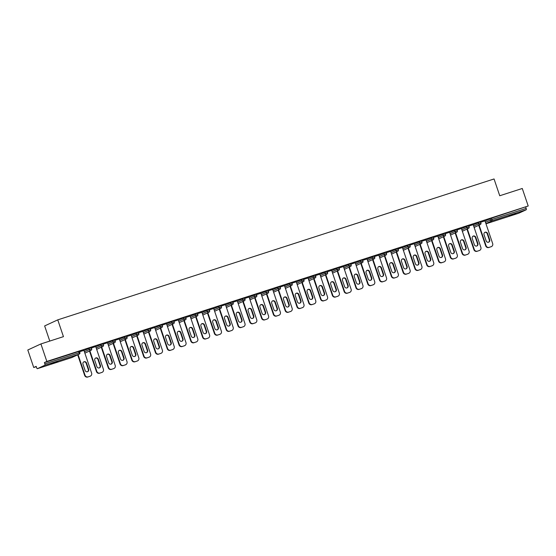 <?xml version="1.0" encoding="UTF-8"?>
<svg xmlns="http://www.w3.org/2000/svg" width="556" height="556" viewBox="0 0 556 556"><rect width="100%" height="100%" fill="white"/><g stroke="black" fill="none" stroke-linecap="round" stroke-linejoin="round"><path stroke-width="0.83" d="M51.166 363.944L57.963 361.435L51.166 363.944M509.081 216.062L515.885 213.553L509.081 216.062M49.776 341.071L44.647 325.927L57.761 319.86L494.055 178.962L499.74 195.754L522.272 188.477L528.2 205.991L491.497 218.188L491.928 219.467L526.178 208.403L525.747 207.124M33.728 367.509L36.182 366.376L36.613 367.655A1.265 0.431 -107.9 0 0 37.398 368.677A1.265 0.431 -107.9 0 0 37.412 368.67L44.834 365.236A1.265 0.431 -107.9 0 0 44.821 363.86L44.39 362.575L46.843 361.442L40.915 343.935L27.8 349.995L33.728 367.509L36.286 366.682M526.178 208.403A1.265 0.431 72.1 0 1 526.191 209.786L518.769 213.219A1.265 0.431 72.1 0 1 518.755 213.226A1.265 0.431 72.1 0 1 518.734 213.226L485.986 223.804L518.769 213.219M40.915 343.935L63.447 336.651L57.761 319.86M46.843 361.442L528.2 205.991M480.662 222.226L484.992 220.871M44.39 362.575L78.646 351.517L79.452 351.295L79.883 352.573L79.077 352.796L78.646 351.517M485.04 221.01L491.497 218.188M83.984 350.53L91.247 347.479L91.677 348.758L89.342 349.536L88.911 348.258M95.778 346.722L103.041 343.671L103.472 344.949L101.136 345.728L100.706 344.442M107.572 342.913L114.835 339.862L115.273 341.141L112.937 341.912L112.5 340.633M119.366 339.104L126.636 336.053L127.067 337.332L124.732 338.104L124.301 336.825M131.167 335.296L138.43 332.245L138.861 333.524L136.526 334.295L136.095 333.016M142.961 331.487L150.224 328.436L150.655 329.715L148.32 330.486L147.889 329.208M154.756 327.679L162.018 324.628L162.456 325.906L160.121 326.678L159.683 325.399M166.55 323.87L173.813 320.819L174.25 322.098L171.915 322.869L171.484 321.59M178.351 320.054L185.614 317.003L186.045 318.289L183.709 319.061L183.278 317.782M190.145 316.246L197.408 313.195L197.839 314.474L195.504 315.252L195.073 313.966M201.939 312.437L209.202 309.386L209.633 310.665L207.305 311.436L206.867 310.158M213.733 308.629L220.996 305.578L221.434 306.856L219.099 307.628L218.668 306.349M225.534 304.82L232.797 301.769L233.228 303.048L230.893 303.819L230.462 302.54M237.329 301.011L244.591 297.96L245.022 299.239L242.687 300.011L242.256 298.732M249.123 297.203L256.385 294.152L256.816 295.431L254.488 296.202L254.05 294.923M260.917 293.394L268.18 290.343L268.618 291.622L266.282 292.393L265.844 291.115M272.711 289.586L279.981 286.528L280.412 287.813L278.076 288.585L277.646 287.306M284.512 285.77L291.775 282.719L292.206 283.998L289.871 284.776L289.44 283.497M296.306 281.961L303.569 278.91L304 280.189L301.665 280.968L301.234 279.682M308.1 278.153L315.363 275.102L315.801 276.381L313.466 277.152L313.028 275.873M319.895 274.344L327.164 271.293L327.595 272.572L325.26 273.344L324.829 272.065M331.696 270.536L338.958 267.485L339.389 268.763L337.054 269.535L336.623 268.256M343.49 266.727L350.753 263.676L351.183 264.955L348.848 265.726L348.417 264.447M355.284 262.918L362.547 259.867L362.985 261.146L360.649 261.918L360.212 260.639M367.078 259.11L374.341 256.059L374.779 257.338L372.444 258.109L372.013 256.83M378.879 255.294L386.142 252.243L386.573 253.529L384.238 254.3L383.807 253.022M390.673 251.486L397.936 248.435L398.367 249.713L396.032 250.492L395.601 249.206M402.468 247.677L409.73 244.626L410.161 245.905L407.833 246.676L407.395 245.398M414.262 243.869L421.524 240.817L421.962 242.096L419.627 242.868L419.189 241.589M426.056 240.06L433.326 237.009L433.756 238.288L431.421 239.059L430.99 237.78M437.857 236.251L445.12 233.2L445.551 234.479L443.215 235.251L442.784 233.972M449.651 232.443L456.914 229.392L457.345 230.67L455.01 231.442L454.579 230.163M461.445 228.634L468.708 225.583L469.146 226.862L466.811 227.633L466.373 226.355M473.239 224.819L480.509 221.768L480.94 223.053L478.605 223.825L478.174 222.546M473.198 224.68L468.868 226.042M461.397 228.488L457.067 229.85M449.602 232.297L445.273 233.659M437.808 236.112L433.478 237.468M426.014 239.921L421.684 241.276M414.213 243.73L409.883 245.085M402.419 247.538L398.089 248.893M390.625 251.347L386.295 252.702M378.831 255.155L374.501 256.511M367.029 258.964L362.707 260.326M355.235 262.773L350.905 264.135M343.441 266.581L339.111 267.943M331.647 270.397L327.317 271.752M319.846 274.205L315.523 275.561M308.052 278.014L303.722 279.369M296.258 281.822L291.928 283.178M284.464 285.631L280.134 286.986M272.669 289.44L268.339 290.802M260.868 293.248L256.538 294.61M249.074 297.057L244.744 298.419M237.28 300.872L232.95 302.228M225.486 304.681L221.156 306.036M213.685 308.49L209.362 309.845M201.891 312.298L197.561 313.654M190.096 316.107L185.767 317.462M178.302 319.915L173.972 321.278M166.501 323.724L162.178 325.086M154.707 327.533L150.377 328.895M142.913 331.348L138.583 332.703M131.119 335.157L126.789 336.512M119.325 338.965L114.995 340.321M107.523 342.774L103.194 344.129M95.729 346.583L91.399 347.938M83.935 350.391L79.605 351.746M491.205 246.676L488.773 247.517L491.205 246.676A2.537 2.384 65.2 0 0 492.665 243.549L484.978 220.836M488.773 247.517A2.537 2.384 -114.8 0 1 485.694 245.849L486.083 245.669L479.133 225.131M486.083 245.669A2.537 2.384 65.2 0 0 489.169 247.337M487.591 233.52A1.988 1.863 65.2 0 0 484.985 232.29A1.988 1.863 65.2 0 0 484.04 234.667L486.152 240.901A1.988 1.863 65.2 0 0 488.759 242.131A1.988 1.863 65.2 0 0 489.704 239.754L487.591 233.52L487.202 233.701A1.988 1.863 65.2 0 0 484.79 232.394M491.462 246.579L491.066 246.76A2.537 2.384 -114.8 0 1 490.816 246.857M485.694 245.849L478.744 225.312M488.557 242.207A1.988 1.863 65.2 0 0 489.308 239.935L487.202 233.701M479.411 250.485L476.978 251.326L479.411 250.485A2.537 2.384 65.2 0 0 480.87 247.357L473.184 224.645M476.978 251.326A2.537 2.384 -114.8 0 1 473.9 249.658L474.289 249.477L467.339 228.94M474.289 249.477A2.537 2.384 65.2 0 0 477.368 251.145M475.797 237.329A1.988 1.863 65.2 0 0 473.191 236.098A1.988 1.863 65.2 0 0 472.246 238.475L474.351 244.709A1.988 1.863 65.2 0 0 476.965 245.94A1.988 1.863 65.2 0 0 477.91 243.563L475.797 237.329L475.401 237.509A1.988 1.863 65.2 0 0 472.996 236.203M479.661 250.388L479.272 250.568A2.537 2.384 -114.8 0 1 479.022 250.666M473.9 249.658L466.943 229.121M476.763 246.023A1.988 1.863 65.2 0 0 477.514 243.75L475.401 237.509M467.617 254.294L465.184 255.135L467.617 254.294A2.537 2.384 65.2 0 0 469.076 251.166L461.39 228.453M465.184 255.135A2.537 2.384 -114.8 0 1 462.099 253.473L462.495 253.286L455.545 232.749M462.495 253.286A2.537 2.384 65.2 0 0 465.574 254.954M464.003 241.137A1.988 1.863 65.2 0 0 461.39 239.907A1.988 1.863 65.2 0 0 460.444 242.284L462.557 248.525A1.988 1.863 65.2 0 0 465.17 249.748A1.988 1.863 65.2 0 0 466.116 247.371L464.003 241.137L463.607 241.318A1.988 1.863 65.2 0 0 461.202 240.011M467.867 254.196L467.478 254.377A2.537 2.384 -114.8 0 1 467.221 254.481M462.099 253.473L455.149 232.929M464.969 249.832A1.988 1.863 65.2 0 0 465.719 247.559L463.607 241.318M455.823 258.102L453.383 258.943L455.823 258.102A2.537 2.384 65.2 0 0 457.275 254.975L449.589 232.262M453.383 258.943A2.537 2.384 -114.8 0 1 450.304 257.282L450.701 257.101L443.751 236.557M450.701 257.101A2.537 2.384 65.2 0 0 453.779 258.762M452.209 244.946A1.988 1.863 65.2 0 0 449.595 243.716A1.988 1.863 65.2 0 0 448.65 246.093L450.763 252.334A1.988 1.863 65.2 0 0 453.376 253.557A1.988 1.863 65.2 0 0 454.315 251.187L452.209 244.946L451.813 245.126A1.988 1.863 65.2 0 0 449.408 243.82M456.073 258.005L455.677 258.186A2.537 2.384 -114.8 0 1 455.427 258.29M450.304 257.282L443.354 236.745M453.168 253.64A1.988 1.863 65.2 0 0 453.925 251.368L451.813 245.126M444.029 261.918L441.589 262.759L444.029 261.918A2.537 2.384 65.2 0 0 445.481 258.783L437.794 236.071M441.589 262.759A2.537 2.384 -114.8 0 1 438.51 261.091L438.906 260.91L431.949 240.373M438.906 260.91A2.537 2.384 65.2 0 0 441.985 262.571M440.408 248.754A1.988 1.863 65.2 0 0 437.801 247.524A1.988 1.863 65.2 0 0 436.856 249.901L438.969 256.142A1.988 1.863 65.2 0 0 441.575 257.372A1.988 1.863 65.2 0 0 442.52 254.995L440.408 248.754L440.018 248.935A1.988 1.863 65.2 0 0 437.607 247.629M444.279 261.813L443.883 262.001A2.537 2.384 -114.8 0 1 443.632 262.098M438.51 261.091L431.56 240.553M441.374 257.449A1.988 1.863 65.2 0 0 442.131 255.176L440.018 248.935M432.227 265.726L429.795 266.567L432.227 265.726A2.537 2.384 65.2 0 0 433.687 262.592L426 239.879M429.795 266.567A2.537 2.384 -114.8 0 1 426.716 264.899L427.105 264.719L420.155 244.181M427.105 264.719A2.537 2.384 65.2 0 0 430.191 266.387M428.613 252.563A1.988 1.863 65.2 0 0 426.007 251.34A1.988 1.863 65.2 0 0 425.062 253.71L427.175 259.951A1.988 1.863 65.2 0 0 429.781 261.181A1.988 1.863 65.2 0 0 430.726 258.804L428.613 252.563L428.224 252.751A1.988 1.863 65.2 0 0 425.813 251.437M432.485 265.629L432.088 265.81A2.537 2.384 -114.8 0 1 431.838 265.907M426.716 264.899L419.759 244.362M429.579 261.257A1.988 1.863 65.2 0 0 430.33 258.985L428.224 252.751M420.433 269.535L418.001 270.376L420.433 269.535A2.537 2.384 65.2 0 0 421.893 266.4L414.206 243.695M418.001 270.376A2.537 2.384 -114.8 0 1 414.915 268.708L415.311 268.527L408.361 247.99M415.311 268.527A2.537 2.384 65.2 0 0 418.39 270.195M416.819 256.372A1.988 1.863 65.2 0 0 414.206 255.148A1.988 1.863 65.2 0 0 413.268 257.525L415.374 263.759A1.988 1.863 65.2 0 0 417.987 264.99A1.988 1.863 65.2 0 0 418.932 262.613L416.819 256.372L416.423 256.559A1.988 1.863 65.2 0 0 414.018 255.253M420.683 269.438L420.294 269.618A2.537 2.384 -114.8 0 1 420.037 269.716M414.915 268.708L407.965 248.171M417.785 265.066A1.988 1.863 65.2 0 0 418.536 262.793L416.423 256.559M408.639 273.344L406.2 274.184L408.639 273.344A2.537 2.384 65.2 0 0 410.092 270.209L402.405 247.503M406.2 274.184A2.537 2.384 -114.8 0 1 403.121 272.516L403.517 272.336L396.567 251.798M403.517 272.336A2.537 2.384 65.2 0 0 406.596 274.004M405.025 260.187A1.988 1.863 65.2 0 0 402.412 258.957A1.988 1.863 65.2 0 0 401.467 261.334L403.58 267.568A1.988 1.863 65.2 0 0 406.193 268.798A1.988 1.863 65.2 0 0 407.131 266.421L405.025 260.187L404.629 260.368A1.988 1.863 65.2 0 0 402.224 259.061M408.889 273.246L408.493 273.427A2.537 2.384 -114.8 0 1 408.243 273.524M403.121 272.516L396.171 251.979M405.991 268.875A1.988 1.863 65.2 0 0 406.742 266.602L404.629 260.368M396.845 277.152L394.406 277.993L396.845 277.152A2.537 2.384 65.2 0 0 398.298 274.018L390.611 251.312M394.406 277.993A2.537 2.384 -114.8 0 1 391.327 276.325L391.723 276.144L384.766 255.607M391.723 276.144A2.537 2.384 65.2 0 0 394.802 277.812M393.224 263.996A1.988 1.863 65.2 0 0 390.618 262.766A1.988 1.863 65.2 0 0 389.673 265.142L391.785 271.377A1.988 1.863 65.2 0 0 394.392 272.607A1.988 1.863 65.2 0 0 395.337 270.23L393.224 263.996L392.835 264.176A1.988 1.863 65.2 0 0 390.423 262.87M397.095 277.055L396.699 277.235A2.537 2.384 -114.8 0 1 396.449 277.333M391.327 276.325L384.377 255.788M394.19 272.683A1.988 1.863 65.2 0 0 394.948 270.411L392.835 264.176M385.044 280.961L382.611 281.802L385.044 280.961A2.537 2.384 65.2 0 0 386.503 277.833L378.817 255.121M382.611 281.802A2.537 2.384 -114.8 0 1 379.533 280.134L379.922 279.953L372.972 259.416M379.922 279.953A2.537 2.384 65.2 0 0 383.008 281.621M381.43 267.804A1.988 1.863 65.2 0 0 378.824 266.574A1.988 1.863 65.2 0 0 377.878 268.951L379.991 275.185A1.988 1.863 65.2 0 0 382.597 276.415A1.988 1.863 65.2 0 0 383.543 274.038L381.43 267.804L381.041 267.985A1.988 1.863 65.2 0 0 378.629 266.678M385.301 280.863L384.905 281.044A2.537 2.384 -114.8 0 1 384.655 281.141M379.533 280.134L372.583 259.596M382.396 276.492A1.988 1.863 65.2 0 0 383.147 274.219L381.041 267.985M373.25 284.769L370.817 285.61L373.25 284.769A2.537 2.384 65.2 0 0 374.709 281.642L367.023 258.929M370.817 285.61A2.537 2.384 -114.8 0 1 367.738 283.949L368.128 283.762L361.178 263.224M368.128 283.762A2.537 2.384 65.2 0 0 371.206 285.43M369.636 271.613A1.988 1.863 65.2 0 0 367.023 270.383A1.988 1.863 65.2 0 0 366.084 272.76L368.19 279.001A1.988 1.863 65.2 0 0 370.803 280.224A1.988 1.863 65.2 0 0 371.749 277.847L369.636 271.613L369.24 271.794A1.988 1.863 65.2 0 0 366.835 270.487M373.5 284.672L373.111 284.853A2.537 2.384 -114.8 0 1 372.861 284.95M367.738 283.949L360.781 263.405M370.602 280.307A1.988 1.863 65.2 0 0 371.352 278.035L369.24 271.794M361.456 288.578L359.023 289.419L361.456 288.578A2.537 2.384 65.2 0 0 362.908 285.45L355.221 262.738M359.023 289.419A2.537 2.384 -114.8 0 1 355.937 287.758L356.333 287.577L349.383 267.033M356.333 287.577A2.537 2.384 65.2 0 0 359.412 289.238M357.842 275.422A1.988 1.863 65.2 0 0 355.228 274.191A1.988 1.863 65.2 0 0 354.283 276.568L356.396 282.809A1.988 1.863 65.2 0 0 359.009 284.033A1.988 1.863 65.2 0 0 359.954 281.663L357.842 275.422L357.445 275.602A1.988 1.863 65.2 0 0 355.041 274.296M361.706 288.481L361.317 288.661A2.537 2.384 -114.8 0 1 361.059 288.766M355.937 287.758L348.987 267.221M358.808 284.116A1.988 1.863 65.2 0 0 359.558 281.843L357.445 275.602M349.661 292.393L347.222 293.234L349.661 292.393A2.537 2.384 65.2 0 0 351.114 289.259L343.427 266.546M347.222 293.234A2.537 2.384 -114.8 0 1 344.143 291.566L344.539 291.386L337.582 270.841M344.539 291.386A2.537 2.384 65.2 0 0 347.618 293.047M346.047 279.23A1.988 1.863 65.2 0 0 343.434 278A1.988 1.863 65.2 0 0 342.489 280.377L344.602 286.618A1.988 1.863 65.2 0 0 347.208 287.848A1.988 1.863 65.2 0 0 348.153 285.471L346.047 279.23L345.651 279.411A1.988 1.863 65.2 0 0 343.24 278.104M349.912 292.289L349.515 292.477A2.537 2.384 -114.8 0 1 349.265 292.574M344.143 291.566L337.193 271.029M347.007 287.925A1.988 1.863 65.2 0 0 347.764 285.652L345.651 279.411M337.86 296.202L335.428 297.043L337.86 296.202A2.537 2.384 65.2 0 0 339.32 293.068L331.633 270.355M335.428 297.043A2.537 2.384 -114.8 0 1 332.349 295.375L332.738 295.194L325.788 274.657M332.738 295.194A2.537 2.384 65.2 0 0 335.824 296.862M334.246 283.039A1.988 1.863 65.2 0 0 331.64 281.816A1.988 1.863 65.2 0 0 330.695 284.185L332.808 290.427A1.988 1.863 65.2 0 0 335.414 291.657A1.988 1.863 65.2 0 0 336.359 289.28L334.246 283.039L333.857 283.219A1.988 1.863 65.2 0 0 331.445 281.913M338.117 296.105L337.721 296.285A2.537 2.384 -114.8 0 1 337.471 296.383M332.349 295.375L325.399 274.838M335.212 291.733A1.988 1.863 65.2 0 0 335.963 289.461L333.857 283.219M326.066 300.011L323.634 300.852L326.066 300.011A2.537 2.384 65.2 0 0 327.526 296.876L319.839 274.164M323.634 300.852A2.537 2.384 -114.8 0 1 320.555 299.184L320.944 299.003L313.994 278.466M320.944 299.003A2.537 2.384 65.2 0 0 324.023 300.671M322.452 286.847A1.988 1.863 65.2 0 0 319.846 285.624A1.988 1.863 65.2 0 0 318.901 288.001L321.007 294.235A1.988 1.863 65.2 0 0 323.62 295.465A1.988 1.863 65.2 0 0 324.565 293.088L322.452 286.847L322.056 287.035A1.988 1.863 65.2 0 0 319.651 285.728M326.316 299.913L325.927 300.094A2.537 2.384 -114.8 0 1 325.677 300.191M320.555 299.184L313.598 278.646M323.418 295.542A1.988 1.863 65.2 0 0 324.169 293.269L322.056 287.035M314.272 303.819L311.84 304.66L314.272 303.819A2.537 2.384 65.2 0 0 315.732 300.685L308.038 277.979M311.84 304.66A2.537 2.384 -114.8 0 1 308.754 302.992L309.15 302.811L302.2 282.274M309.15 302.811A2.537 2.384 65.2 0 0 312.229 304.479M310.658 290.663A1.988 1.863 65.2 0 0 308.045 289.433A1.988 1.863 65.2 0 0 307.1 291.81L309.212 298.044A1.988 1.863 65.2 0 0 311.826 299.274A1.988 1.863 65.2 0 0 312.771 296.897L310.658 290.663L310.262 290.844A1.988 1.863 65.2 0 0 307.857 289.537M314.522 303.722L314.133 303.903A2.537 2.384 -114.8 0 1 313.876 304M308.754 302.992L301.804 282.455M311.624 299.35A1.988 1.863 65.2 0 0 312.375 297.078L310.262 290.844M302.478 307.628L300.038 308.469L302.478 307.628A2.537 2.384 65.2 0 0 303.93 304.493L296.244 281.788M300.038 308.469A2.537 2.384 -114.8 0 1 296.96 306.801L297.356 306.62L290.406 286.083M297.356 306.62A2.537 2.384 65.2 0 0 300.435 308.288M298.864 294.471A1.988 1.863 65.2 0 0 296.251 293.241A1.988 1.863 65.2 0 0 295.305 295.618L297.418 301.852A1.988 1.863 65.2 0 0 300.031 303.083A1.988 1.863 65.2 0 0 300.97 300.706L298.864 294.471L298.468 294.652A1.988 1.863 65.2 0 0 296.063 293.346M302.728 307.531L302.332 307.711A2.537 2.384 -114.8 0 1 302.082 307.809M296.96 306.801L290.01 286.264M299.823 303.159A1.988 1.863 65.2 0 0 300.581 300.886L298.468 294.652M290.684 311.436L288.244 312.277L290.684 311.436A2.537 2.384 65.2 0 0 292.136 308.309L284.45 285.596M288.244 312.277A2.537 2.384 -114.8 0 1 285.165 310.609L285.562 310.429L278.605 289.891M285.562 310.429A2.537 2.384 65.2 0 0 288.64 312.097M287.063 298.28A1.988 1.863 65.2 0 0 284.457 297.05A1.988 1.863 65.2 0 0 283.511 299.427L285.624 305.661A1.988 1.863 65.2 0 0 288.23 306.891A1.988 1.863 65.2 0 0 289.176 304.514L287.063 298.28L286.674 298.461A1.988 1.863 65.2 0 0 284.262 297.154M290.934 311.339L290.538 311.52A2.537 2.384 -114.8 0 1 290.288 311.617M285.165 310.609L278.215 290.072M288.029 306.968A1.988 1.863 65.2 0 0 288.786 304.695L286.674 298.461M278.883 315.245L276.45 316.086L278.883 315.245A2.537 2.384 65.2 0 0 280.342 312.118L272.655 289.405M276.45 316.086A2.537 2.384 -114.8 0 1 273.371 314.425L273.76 314.237L266.81 293.7M273.76 314.237A2.537 2.384 65.2 0 0 276.846 315.905M275.269 302.089A1.988 1.863 65.2 0 0 272.662 300.859A1.988 1.863 65.2 0 0 271.717 303.235L273.83 309.477A1.988 1.863 65.2 0 0 276.436 310.7A1.988 1.863 65.2 0 0 277.381 308.323L275.269 302.089L274.879 302.269A1.988 1.863 65.2 0 0 272.468 300.963M279.14 315.148L278.744 315.328A2.537 2.384 -114.8 0 1 278.493 315.426M273.371 314.425L266.414 293.881M276.235 310.783A1.988 1.863 65.2 0 0 276.985 308.51L274.879 302.269M267.089 319.054L264.656 319.895L267.089 319.054A2.537 2.384 65.2 0 0 268.548 315.926L260.861 293.214M264.656 319.895A2.537 2.384 -114.8 0 1 261.57 318.234L261.966 318.046L255.016 297.509M261.966 318.046A2.537 2.384 65.2 0 0 265.045 319.714M263.474 305.897A1.988 1.863 65.2 0 0 260.861 304.667A1.988 1.863 65.2 0 0 259.923 307.044L262.029 313.285A1.988 1.863 65.2 0 0 264.642 314.508A1.988 1.863 65.2 0 0 265.587 312.131L263.474 305.897L263.078 306.078A1.988 1.863 65.2 0 0 260.674 304.771M267.339 318.956L266.95 319.137A2.537 2.384 -114.8 0 1 266.692 319.241M261.57 318.234L254.62 297.696M264.441 314.592A1.988 1.863 65.2 0 0 265.191 312.319L263.078 306.078M255.294 322.862L252.855 323.71L255.294 322.862A2.537 2.384 65.2 0 0 256.747 319.735L249.06 297.022M252.855 323.71A2.537 2.384 -114.8 0 1 249.776 322.042L250.172 321.861L243.222 301.317M250.172 321.861A2.537 2.384 65.2 0 0 253.251 323.522M251.68 309.706A1.988 1.863 65.2 0 0 249.067 308.476A1.988 1.863 65.2 0 0 248.122 310.853L250.235 317.094A1.988 1.863 65.2 0 0 252.848 318.317A1.988 1.863 65.2 0 0 253.786 315.947L251.68 309.706L251.284 309.887A1.988 1.863 65.2 0 0 248.88 308.58M255.545 322.765L255.148 322.953A2.537 2.384 -114.8 0 1 254.898 323.05M249.776 322.042L242.826 301.505M252.646 318.4A1.988 1.863 65.2 0 0 253.397 316.128L251.284 309.887M243.5 326.678L241.061 327.519L243.5 326.678A2.537 2.384 65.2 0 0 244.953 323.543L237.266 300.831M241.061 327.519A2.537 2.384 -114.8 0 1 237.982 325.851L238.378 325.67L231.421 305.133M238.378 325.67A2.537 2.384 65.2 0 0 241.457 327.331M239.879 313.514A1.988 1.863 65.2 0 0 237.273 312.291A1.988 1.863 65.2 0 0 236.328 314.661L238.441 320.902A1.988 1.863 65.2 0 0 241.047 322.132A1.988 1.863 65.2 0 0 241.992 319.756L239.879 313.514L239.49 313.695A1.988 1.863 65.2 0 0 237.078 312.389M243.75 326.574L243.354 326.761A2.537 2.384 -114.8 0 1 243.104 326.858M237.982 325.851L231.032 305.313M240.845 322.209A1.988 1.863 65.2 0 0 241.603 319.936L239.49 313.695M231.699 330.486L229.267 331.327L231.699 330.486A2.537 2.384 65.2 0 0 233.159 327.352L225.472 304.639M229.267 331.327A2.537 2.384 -114.8 0 1 226.188 329.659L226.577 329.479L219.627 308.941M226.577 329.479A2.537 2.384 65.2 0 0 229.663 331.147M228.085 317.323A1.988 1.863 65.2 0 0 225.479 316.1A1.988 1.863 65.2 0 0 224.534 318.477L226.646 324.711A1.988 1.863 65.2 0 0 229.253 325.941A1.988 1.863 65.2 0 0 230.198 323.564L228.085 317.323L227.696 317.511A1.988 1.863 65.2 0 0 225.284 316.197M231.956 330.389L231.56 330.57A2.537 2.384 -114.8 0 1 231.31 330.667M226.188 329.659L219.238 309.122M229.051 326.018A1.988 1.863 65.2 0 0 229.802 323.745L227.696 317.511M219.905 334.295L217.472 335.136L219.905 334.295A2.537 2.384 65.2 0 0 221.364 331.161L213.678 308.455M217.472 335.136A2.537 2.384 -114.8 0 1 214.394 333.468L214.783 333.287L207.833 312.75M214.783 333.287A2.537 2.384 65.2 0 0 217.862 334.955M216.291 321.132A1.988 1.863 65.2 0 0 213.678 319.909A1.988 1.863 65.2 0 0 212.739 322.285L214.845 328.52A1.988 1.863 65.2 0 0 217.459 329.75A1.988 1.863 65.2 0 0 218.404 327.373L216.291 321.132L215.895 321.319A1.988 1.863 65.2 0 0 213.49 320.013M220.155 334.198L219.766 334.378A2.537 2.384 -114.8 0 1 219.516 334.476M214.394 333.468L207.437 312.931M217.257 329.826A1.988 1.863 65.2 0 0 218.008 327.553L215.895 321.319M208.111 338.104L205.678 338.945L208.111 338.104A2.537 2.384 65.2 0 0 209.563 334.969L201.877 312.263M205.678 338.945A2.537 2.384 -114.8 0 1 202.592 337.277L202.989 337.096L196.039 316.559M202.989 337.096A2.537 2.384 65.2 0 0 206.067 338.764M204.497 324.947A1.988 1.863 65.2 0 0 201.884 323.717A1.988 1.863 65.2 0 0 200.938 326.094L203.051 332.328A1.988 1.863 65.2 0 0 205.664 333.558A1.988 1.863 65.2 0 0 206.61 331.181L204.497 324.947L204.101 325.128A1.988 1.863 65.2 0 0 201.696 323.821M208.361 338.006L207.972 338.187A2.537 2.384 -114.8 0 1 207.715 338.284M202.592 337.277L195.642 316.739M205.463 333.635A1.988 1.863 65.2 0 0 206.213 331.362L204.101 325.128M196.317 341.912L193.877 342.753L196.317 341.912A2.537 2.384 65.2 0 0 197.769 338.785L190.082 316.072M193.877 342.753A2.537 2.384 -114.8 0 1 190.798 341.085L191.195 340.904L184.238 320.367M191.195 340.904A2.537 2.384 65.2 0 0 194.273 342.572M192.703 328.756A1.988 1.863 65.2 0 0 190.089 327.526A1.988 1.863 65.2 0 0 189.144 329.903L191.257 336.137A1.988 1.863 65.2 0 0 193.863 337.367A1.988 1.863 65.2 0 0 194.808 334.99L192.703 328.756L192.306 328.937A1.988 1.863 65.2 0 0 189.895 327.63M196.567 341.815L196.171 341.996A2.537 2.384 -114.8 0 1 195.92 342.093M190.798 341.085L183.848 320.548M193.662 337.443A1.988 1.863 65.2 0 0 194.419 335.171L192.306 328.937M184.516 345.721L182.083 346.562L184.516 345.721A2.537 2.384 65.2 0 0 185.975 342.593L178.288 319.881M182.083 346.562A2.537 2.384 -114.8 0 1 179.004 344.894L179.393 344.713L172.443 324.176M179.393 344.713A2.537 2.384 65.2 0 0 182.479 346.381M180.902 332.564A1.988 1.863 65.2 0 0 178.295 331.334A1.988 1.863 65.2 0 0 177.35 333.711L179.463 339.945A1.988 1.863 65.2 0 0 182.069 341.175A1.988 1.863 65.2 0 0 183.014 338.799L180.902 332.564L180.512 332.745A1.988 1.863 65.2 0 0 178.101 331.439M184.773 345.623L184.377 345.804A2.537 2.384 -114.8 0 1 184.126 345.901M179.004 344.894L172.054 324.356M181.868 341.259A1.988 1.863 65.2 0 0 182.618 338.979L180.512 332.745M172.721 349.529L170.289 350.37L172.721 349.529A2.537 2.384 65.2 0 0 174.181 346.402L166.494 323.689M170.289 350.37A2.537 2.384 -114.8 0 1 167.21 348.709L167.599 348.522L160.649 327.984M167.599 348.522A2.537 2.384 65.2 0 0 170.678 350.19M169.107 336.373A1.988 1.863 65.2 0 0 166.494 335.143A1.988 1.863 65.2 0 0 165.556 337.52L167.662 343.761A1.988 1.863 65.2 0 0 170.275 344.984A1.988 1.863 65.2 0 0 171.22 342.607L169.107 336.373L168.711 336.554A1.988 1.863 65.2 0 0 166.307 335.247M172.972 349.432L172.582 349.613A2.537 2.384 -114.8 0 1 172.332 349.717M167.21 348.709L160.253 328.165M170.073 345.067A1.988 1.863 65.2 0 0 170.824 342.795L168.711 336.554M160.927 353.338L158.495 354.179L160.927 353.338A2.537 2.384 65.2 0 0 162.387 350.21L154.693 327.498M158.495 354.179A2.537 2.384 -114.8 0 1 155.409 352.518L155.805 352.337L148.855 331.793M155.805 352.337A2.537 2.384 65.2 0 0 158.884 353.998M157.313 340.182A1.988 1.863 65.2 0 0 154.7 338.951A1.988 1.863 65.2 0 0 153.755 341.328L155.868 347.57A1.988 1.863 65.2 0 0 158.481 348.793A1.988 1.863 65.2 0 0 159.426 346.423L157.313 340.182L156.917 340.362A1.988 1.863 65.2 0 0 154.512 339.056M161.177 353.241L160.788 353.421A2.537 2.384 -114.8 0 1 160.531 353.526M155.409 352.518L148.459 331.981M158.279 348.876A1.988 1.863 65.2 0 0 159.03 346.603L156.917 340.362M149.133 357.154L146.694 357.995L149.133 357.154A2.537 2.384 65.2 0 0 150.586 354.019L142.899 331.306M146.694 357.995A2.537 2.384 -114.8 0 1 143.615 356.327L144.011 356.146L137.061 335.609M144.011 356.146A2.537 2.384 65.2 0 0 147.09 357.807M145.519 343.99A1.988 1.863 65.2 0 0 142.906 342.76A1.988 1.863 65.2 0 0 141.961 345.137L144.073 351.378A1.988 1.863 65.2 0 0 146.687 352.608A1.988 1.863 65.2 0 0 147.625 350.231L145.519 343.99L145.123 344.171A1.988 1.863 65.2 0 0 142.718 342.864M149.383 357.049L148.987 357.237A2.537 2.384 -114.8 0 1 148.737 357.334M143.615 356.327L136.665 335.789M146.478 352.685A1.988 1.863 65.2 0 0 147.236 350.412L145.123 344.171M137.339 360.962L134.899 361.803L137.339 360.962A2.537 2.384 65.2 0 0 138.791 357.828L131.105 335.115M134.899 361.803A2.537 2.384 -114.8 0 1 131.821 360.135L132.217 359.954L125.26 339.417M132.217 359.954A2.537 2.384 65.2 0 0 135.296 361.622M133.718 347.799A1.988 1.863 65.2 0 0 131.112 346.576A1.988 1.863 65.2 0 0 130.167 348.946L132.279 355.187A1.988 1.863 65.2 0 0 134.886 356.417A1.988 1.863 65.2 0 0 135.831 354.04L133.718 347.799L133.329 347.986A1.988 1.863 65.2 0 0 130.917 346.673M137.589 360.865L137.193 361.046A2.537 2.384 -114.8 0 1 136.943 361.143M131.821 360.135L124.871 339.598M134.684 356.493A1.988 1.863 65.2 0 0 135.442 354.221L133.329 347.986M125.538 364.771L123.105 365.612L125.538 364.771A2.537 2.384 65.2 0 0 126.997 361.636L119.311 338.931M123.105 365.612A2.537 2.384 -114.8 0 1 120.026 363.944L120.416 363.763L113.466 343.226M120.416 363.763A2.537 2.384 65.2 0 0 123.501 365.431M121.924 351.607A1.988 1.863 65.2 0 0 119.318 350.384A1.988 1.863 65.2 0 0 118.372 352.761L120.485 358.995A1.988 1.863 65.2 0 0 123.091 360.225A1.988 1.863 65.2 0 0 124.037 357.849L121.924 351.607L121.535 351.795A1.988 1.863 65.2 0 0 119.123 350.488M125.788 364.673L125.399 364.854A2.537 2.384 -114.8 0 1 125.149 364.951M120.026 363.944L113.07 343.406M122.89 360.302A1.988 1.863 65.2 0 0 123.64 358.029L121.535 351.795M113.744 368.579L111.311 369.42L113.744 368.579A2.537 2.384 65.2 0 0 115.203 365.445L107.516 342.739M111.311 369.42A2.537 2.384 -114.8 0 1 108.225 367.752L108.622 367.572L101.672 347.034M108.622 367.572A2.537 2.384 65.2 0 0 111.7 369.24M110.13 355.423A1.988 1.863 65.2 0 0 107.516 354.193A1.988 1.863 65.2 0 0 106.578 356.57L108.684 362.804A1.988 1.863 65.2 0 0 111.297 364.034A1.988 1.863 65.2 0 0 112.242 361.657L110.13 355.423L109.734 355.604A1.988 1.863 65.2 0 0 107.329 354.297M113.994 368.482L113.605 368.663A2.537 2.384 -114.8 0 1 113.348 368.76M108.225 367.752L101.275 347.215M111.096 364.11A1.988 1.863 65.2 0 0 111.846 361.838L109.734 355.604M101.95 372.388L99.51 373.229L101.95 372.388A2.537 2.384 65.2 0 0 103.402 369.253L95.715 346.548M99.51 373.229A2.537 2.384 -114.8 0 1 96.431 371.561L96.827 371.38L89.877 350.843M96.827 371.38A2.537 2.384 65.2 0 0 99.906 373.048M98.336 359.232A1.988 1.863 65.2 0 0 95.722 358.001A1.988 1.863 65.2 0 0 94.777 360.378L96.89 366.612A1.988 1.863 65.2 0 0 99.503 367.843A1.988 1.863 65.2 0 0 100.441 365.466L98.336 359.232L97.939 359.412A1.988 1.863 65.2 0 0 95.535 358.106M102.2 372.291L101.804 372.471A2.537 2.384 -114.8 0 1 101.553 372.569M96.431 371.561L89.481 351.024M99.302 367.919A1.988 1.863 65.2 0 0 100.052 365.646L97.939 359.412M90.155 376.197L87.716 377.037L90.155 376.197A2.537 2.384 65.2 0 0 91.608 373.069L83.921 350.356M87.716 377.037A2.537 2.384 -114.8 0 1 84.637 375.37L85.033 375.189L78.076 354.652M85.033 375.189A2.537 2.384 65.2 0 0 88.112 376.857M86.534 363.04A1.988 1.863 65.2 0 0 83.928 361.81A1.988 1.863 65.2 0 0 82.983 364.187L85.096 370.421A1.988 1.863 65.2 0 0 87.702 371.651A1.988 1.863 65.2 0 0 88.647 369.274L86.534 363.04L86.145 363.221A1.988 1.863 65.2 0 0 83.734 361.914M90.406 376.099L90.009 376.28A2.537 2.384 -114.8 0 1 89.759 376.377M84.637 375.37L77.687 354.832M87.501 371.728A1.988 1.863 65.2 0 0 88.258 369.455L86.145 363.221M526.191 209.786L491.942 220.843L485.923 223.63M485.471 222.289L491.928 219.467A1.265 0.431 72.1 0 1 491.942 220.843A1.265 1.188 -114.8 0 1 490.399 220.016L489.968 218.73M37.412 368.67L71.668 357.605L79.091 354.179L44.834 365.236M44.821 363.86L79.077 352.796A1.265 0.431 -107.9 0 1 79.091 354.179A1.265 1.188 65.2 0 0 79.216 354.13A1.265 1.265 0 0 0 79.883 352.573M473.677 226.104L478.605 223.825A1.265 1.188 -114.8 0 0 480.148 224.659A1.265 1.188 65.2 0 0 480.273 224.61A1.265 1.265 0 0 0 480.94 223.053M461.876 229.913L466.811 227.633A1.265 1.188 -114.8 0 0 468.347 228.467A1.265 1.188 65.2 0 0 468.472 228.419A1.265 1.265 0 0 0 469.146 226.862M450.082 233.722L455.01 231.442A1.265 1.188 -114.8 0 0 456.552 232.276A1.265 1.188 65.2 0 0 456.678 232.227A1.265 1.265 0 0 0 457.345 230.67M438.288 237.53L443.215 235.251A1.265 1.188 -114.8 0 0 444.758 236.085A1.265 1.188 65.2 0 0 444.883 236.036A1.265 1.265 0 0 0 445.551 234.479M426.494 241.339L431.421 239.059A1.265 1.188 -114.8 0 0 432.964 239.893A1.265 1.188 65.2 0 0 433.089 239.845A1.265 1.265 0 0 0 433.756 238.288M414.7 245.147L419.627 242.868A1.265 1.188 -114.8 0 0 421.163 243.702A1.265 1.188 65.2 0 0 421.288 243.653A1.265 1.265 0 0 0 421.962 242.096M402.898 248.956L407.833 246.676A1.265 1.188 -114.8 0 0 409.369 247.51A1.265 1.188 65.2 0 0 409.494 247.462A1.265 1.265 0 0 0 410.161 245.905M391.104 252.765L396.032 250.492A1.265 1.188 -114.8 0 0 397.575 251.319A1.265 1.188 65.2 0 0 397.7 251.27A1.265 1.265 0 0 0 398.367 249.713M379.31 256.58L384.238 254.3A1.265 1.188 -114.8 0 0 385.781 255.135A1.265 1.188 65.2 0 0 385.906 255.079A1.265 1.265 0 0 0 386.573 253.529M367.516 260.389L372.444 258.109A1.265 1.188 -114.8 0 0 373.979 258.943A1.265 1.188 65.2 0 0 374.112 258.894A1.265 1.265 0 0 0 374.779 257.338M355.715 264.197L360.649 261.918A1.265 1.188 -114.8 0 0 362.185 262.752A1.265 1.188 65.2 0 0 362.31 262.703A1.265 1.265 0 0 0 362.985 261.146M343.921 268.006L348.848 265.726A1.265 1.188 -114.8 0 0 350.391 266.56A1.265 1.188 65.2 0 0 350.516 266.512A1.265 1.265 0 0 0 351.183 264.955M332.127 271.815L337.054 269.535A1.265 1.188 -114.8 0 0 338.597 270.369A1.265 1.188 65.2 0 0 338.722 270.32A1.265 1.265 0 0 0 339.389 268.763M320.332 275.623L325.26 273.344A1.265 1.188 -114.8 0 0 326.803 274.178A1.265 1.188 65.2 0 0 326.928 274.129A1.265 1.265 0 0 0 327.595 272.572M308.531 279.432L313.466 277.152A1.265 1.188 -114.8 0 0 315.002 277.986A1.265 1.188 65.2 0 0 315.127 277.937A1.265 1.265 0 0 0 315.801 276.381M296.737 283.24L301.665 280.968A1.265 1.188 -114.8 0 0 303.208 281.795A1.265 1.188 65.2 0 0 303.333 281.746A1.265 1.265 0 0 0 304 280.189M284.943 287.049L289.871 284.776A1.265 1.188 -114.8 0 0 291.413 285.61A1.265 1.188 65.2 0 0 291.539 285.555A1.265 1.265 0 0 0 292.206 283.998M273.149 290.864L278.076 288.585A1.265 1.188 -114.8 0 0 279.619 289.419A1.265 1.188 65.2 0 0 279.744 289.37A1.265 1.265 0 0 0 280.412 287.813M261.355 294.673L266.282 292.393A1.265 1.188 -114.8 0 0 267.818 293.227A1.265 1.188 65.2 0 0 267.943 293.179A1.265 1.265 0 0 0 268.618 291.622M249.554 298.482L254.488 296.202A1.265 1.188 -114.8 0 0 256.024 297.036A1.265 1.188 65.2 0 0 256.149 296.987A1.265 1.265 0 0 0 256.816 295.431M237.76 302.29L242.687 300.011A1.265 1.188 -114.8 0 0 244.23 300.845A1.265 1.188 65.2 0 0 244.355 300.796A1.265 1.265 0 0 0 245.022 299.239M225.965 306.099L230.893 303.819A1.265 1.188 -114.8 0 0 232.436 304.653A1.265 1.188 65.2 0 0 232.561 304.605A1.265 1.265 0 0 0 233.228 303.048M214.171 309.907L219.099 307.628A1.265 1.188 -114.8 0 0 220.635 308.462A1.265 1.188 65.2 0 0 220.767 308.413A1.265 1.265 0 0 0 221.434 306.856M202.37 313.716L207.305 311.436A1.265 1.188 -114.8 0 0 208.841 312.27A1.265 1.188 65.2 0 0 208.966 312.222A1.265 1.265 0 0 0 209.633 310.665M190.576 317.525L195.504 315.252A1.265 1.188 -114.8 0 0 197.046 316.079A1.265 1.188 65.2 0 0 197.171 316.03A1.265 1.265 0 0 0 197.839 314.474M178.782 321.34L183.709 319.061A1.265 1.188 -114.8 0 0 185.252 319.895A1.265 1.188 65.2 0 0 185.377 319.846A1.265 1.265 0 0 0 186.045 318.289M166.988 325.149L171.915 322.869A1.265 1.188 -114.8 0 0 173.458 323.703A1.265 1.188 65.2 0 0 173.583 323.655A1.265 1.265 0 0 0 174.25 322.098M155.187 328.957L160.121 326.678A1.265 1.188 -114.8 0 0 161.657 327.512A1.265 1.188 65.2 0 0 161.782 327.463A1.265 1.265 0 0 0 162.456 325.906M143.392 332.766L148.32 330.486A1.265 1.188 -114.8 0 0 149.863 331.32A1.265 1.188 65.2 0 0 149.988 331.272A1.265 1.265 0 0 0 150.655 329.715M131.598 336.575L136.526 334.295A1.265 1.188 -114.8 0 0 138.069 335.129A1.265 1.188 65.2 0 0 138.194 335.08A1.265 1.265 0 0 0 138.861 333.524M119.804 340.383L124.732 338.104A1.265 1.188 -114.8 0 0 126.275 338.938A1.265 1.188 65.2 0 0 126.4 338.889A1.265 1.265 0 0 0 127.067 337.332M108.01 344.192L112.937 341.912A1.265 1.188 -114.8 0 0 114.473 342.746A1.265 1.188 65.2 0 0 114.599 342.698A1.265 1.265 0 0 0 115.273 341.141M96.209 348L101.136 345.728A1.265 1.188 -114.8 0 0 102.679 346.555A1.265 1.188 65.2 0 0 102.804 346.506A1.265 1.265 0 0 0 103.472 344.949M84.415 351.816L89.342 349.536A1.265 1.188 -114.8 0 0 90.885 350.37A1.265 1.188 65.2 0 0 91.01 350.315A1.265 1.265 0 0 0 91.677 348.758M489.704 239.754L489.308 239.935M477.91 243.563L477.514 243.75M466.116 247.371L465.719 247.559M454.315 251.187L453.925 251.368M442.52 254.995L442.131 255.176M430.726 258.804L430.33 258.985M418.932 262.613L418.536 262.793M407.131 266.421L406.742 266.602M395.337 270.23L394.948 270.411M383.543 274.038L383.147 274.219M371.749 277.847L371.352 278.035M359.954 281.663L359.558 281.843M348.153 285.471L347.764 285.652M336.359 289.28L335.963 289.461M324.565 293.088L324.169 293.269M312.771 296.897L312.375 297.078M300.97 300.706L300.581 300.886M289.176 304.514L288.786 304.695M277.381 308.323L276.985 308.51M265.587 312.131L265.191 312.319M253.786 315.947L253.397 316.128M241.992 319.756L241.603 319.936M230.198 323.564L229.802 323.745M218.404 327.373L218.008 327.553M206.61 331.181L206.213 331.362M194.808 334.99L194.419 335.171M183.014 338.799L182.618 338.979M171.22 342.607L170.824 342.795M159.426 346.423L159.03 346.603M147.625 350.231L147.236 350.412M135.831 354.04L135.442 354.221M124.037 357.849L123.64 358.029M112.242 361.657L111.846 361.838M100.441 365.466L100.052 365.646M88.647 369.274L88.258 369.455M79.216 354.13L71.793 357.557A1.265 1.265 0 0 1 71.648 357.612L37.398 368.677M474.129 227.446L480.273 224.61M462.335 231.254L468.472 228.419M450.541 235.063L456.678 232.227M438.74 238.871L444.883 236.036M426.945 242.68L433.089 239.845M415.151 246.496L421.288 243.653M403.357 250.304L409.494 247.462M391.563 254.113L397.7 251.27M379.762 257.921L385.906 255.079M367.968 261.73L374.112 258.894M356.174 265.539L362.31 262.703M344.379 269.347L350.516 266.512M332.578 273.156L338.722 270.32M320.784 276.971L326.928 274.129M308.99 280.78L315.127 277.937M297.196 284.589L303.333 281.746M285.395 288.397L291.539 285.555M273.601 292.206L279.744 289.37M261.806 296.014L267.943 293.179M250.012 299.823L256.149 296.987M238.218 303.632L244.355 300.796M226.417 307.44L232.561 304.605M214.623 311.256L220.767 308.413M202.829 315.064L208.966 312.222M191.035 318.873L197.171 316.03M179.234 322.682L185.377 319.846M167.439 326.49L173.583 323.655M155.645 330.299L161.782 327.463M143.851 334.107L149.988 331.272M132.05 337.916L138.194 335.08M120.256 341.731L126.4 338.889M108.462 345.54L114.599 342.698M96.668 349.349L102.804 346.506M84.873 353.157L91.01 350.315"/></g></svg>
